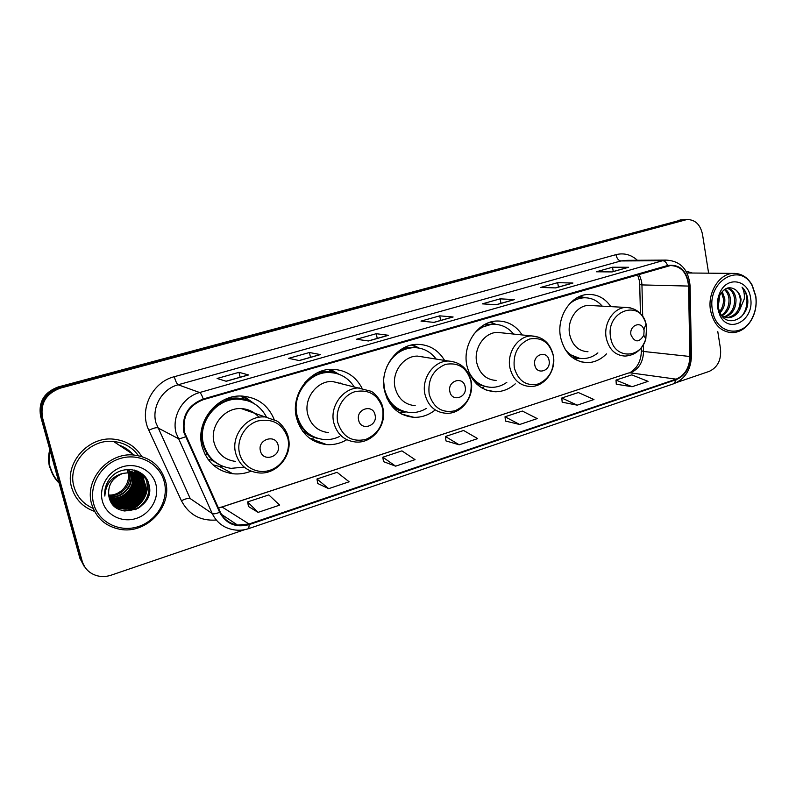 <?xml version="1.0" encoding="UTF-8"?>
<svg xmlns="http://www.w3.org/2000/svg" width="796" height="796" viewBox="0 0 796 796"><rect width="100%" height="100%" fill="white"/><g stroke="black" fill="none" stroke-linecap="round" stroke-linejoin="round"><path stroke-width="1.19" d="M610.86 306.629C605.02 298.231 597.398 294.172 588.005 294.45C570.752 294.888 556.324 317.097 560.543 337.186C564.483 353.265 573.418 361.752 587.339 362.648C594.522 362.469 600.89 359.553 606.443 353.902M522.156 334.947C515.967 325.544 507.579 320.897 497.012 321.007C478.078 321.156 462.078 344.638 466.904 365.722C471.132 381.891 480.555 390.567 495.152 391.761C502.584 391.771 509.281 389.135 515.251 383.851M444.606 360.419C438.198 349.842 429.074 344.489 417.223 344.35C396.697 344.141 379.125 368.807 384.548 390.826C388.995 406.975 398.766 415.801 413.88 417.323C421.392 417.542 428.288 415.253 434.576 410.467M362.001 388.12C355.523 376.08 345.603 369.802 332.23 369.304C309.853 368.558 290.351 394.577 296.46 417.671C301.097 433.681 311.166 442.666 326.678 444.606C333.763 445.054 340.469 443.422 346.777 439.7M274.142 419.363C268.053 404.975 257.198 397.204 241.586 396.06C217.069 394.498 195.1 422.089 202.045 446.457C206.811 462.158 217.059 471.252 232.78 473.739C239.029 474.406 245.128 473.55 251.078 471.172M248.989 401.075L246.372 398.637M332.728 372.269L328.758 369.503L333.653 372.548M114.156 504.793L114.873 504.594L114.156 504.793M115.191 504.495L116.883 503.938L115.191 504.495M117.062 503.868L119.34 502.923L117.062 503.868M120.813 502.216L124.783 499.818L120.813 502.216M127.261 497.898L135.081 488.246L127.261 497.898M136.365 485.58L137.867 481.172L136.365 485.58M138.186 479.799L138.494 478.157L138.186 479.799M138.564 477.66L138.703 476.565L138.564 477.66M138.723 476.306L138.773 475.769L138.723 476.306M138.783 475.67L138.822 475.003L138.783 475.67M138.842 474.545L138.832 472.197L138.842 474.545M113.092 503.599L113.619 503.45M114.286 503.241L115.758 502.734M116.405 502.485L119.002 501.341M120.176 500.734L125.728 496.973M133.837 486.973L135.887 482.187M136.504 480.107L137.021 477.709M137.121 477.142L137.29 475.869M137.32 475.56L137.38 474.963M137.419 474.426L137.469 471.73M127.758 450.864L125.31 448.944M681.774 219.835L58.237 386.946C44.138 392.219 38.258 401.99 40.596 416.238L79.918 558.364L84.117 566.235M708.609 273.167L702.5 234.313C700.281 224.402 695.067 219.487 686.839 219.557L60.327 388.15C46.098 393.483 40.168 403.353 42.526 417.741L82.177 561.21L81.043 559.787L85.262 567.697L81.043 559.787L41.561 416.985L81.043 559.787L79.918 558.364M60.327 388.15L59.272 387.543C45.113 392.846 39.213 402.667 41.561 416.985C39.213 402.667 45.113 392.846 59.272 387.543L681.824 220.074L59.272 387.543L58.237 386.946M684.988 219.656L681.824 220.074L684.988 219.656M129.101 451.75L122.584 447.442L129.101 451.75M71.68 487.61C75.282 499.341 82.903 507.271 94.565 511.41C82.903 507.271 75.282 499.341 71.68 487.61C64.078 463.451 88.296 436.019 113.778 439.173C88.296 436.019 64.078 463.451 71.68 487.61M184.493 432.258C182.204 416.447 188.503 405.572 203.388 399.642L670.461 265.536C681.217 266.003 687.237 272.849 688.54 286.072L689.893 356.489C689.455 367.782 684.868 375.334 676.122 379.145L249.049 523.997L237.586 525.091C229.606 523.718 223.815 519.35 220.223 511.997L184.493 432.258M183.866 432.447L219.646 512.296C226.134 523.977 235.984 528.076 249.198 524.604L676.212 379.662C685.177 375.752 689.873 368.011 690.311 356.439L688.968 286.043C687.147 270.859 680.023 264.013 667.615 265.506L203.229 399.005C187.965 405.094 181.508 416.238 183.866 432.447M137.788 471.262L137.817 472.127M137.827 472.436L137.758 474.784M137.599 476.386L137.39 477.819M137.27 478.466L136.614 481.202M136.206 482.515L135.917 483.341M135.111 485.321L131.639 491.291M129.589 493.828L121.549 500.425M120.206 501.172L117.281 502.545M116.564 502.833L114.922 503.42M114.505 503.56L113.579 503.838M125.469 449.043L128.086 451.083M628.084 267.337L611.915 271.914L628.601 267.267L612.512 267.227L596.323 271.784L612.184 271.914L628.601 267.267M613.258 271.535L612.512 267.227M572.453 283.097L555.469 287.903L572.951 283.038L557.658 282.66L540.683 287.436L555.717 287.913L572.951 283.038M558.464 287.058L557.658 282.66M514.067 299.634L496.187 304.699L514.524 299.585L500.127 298.848L482.316 303.863L496.425 304.719L514.524 299.585M500.992 303.346L500.127 298.848M248.272 374.936L226.074 381.224L248.571 374.946L238.969 372.329L217.099 378.478L226.233 381.274L248.571 374.946M240.153 377.234L238.969 372.329M320.072 354.598L299.087 360.538L320.42 354.588L309.405 352.509L288.669 358.339L299.276 360.578L320.42 354.588M310.5 357.314L309.405 352.509M388.12 335.315L368.259 340.947L388.508 335.295L376.229 333.703L356.538 339.245L368.458 340.977L388.508 335.295M377.244 338.4L376.229 333.703M452.695 317.027L433.87 322.36L453.123 316.987L439.72 315.843L421.004 321.106L434.089 322.38L453.123 316.987M440.656 320.43L439.72 315.843M141.728 456.496C135.489 446.337 126.176 440.566 113.778 439.173C126.176 440.566 135.489 446.337 141.728 456.496M692.301 273.028L686.003 271.137L692.301 273.028M82.177 561.21C84.495 568.652 89.451 573.498 97.062 575.747C101.719 576.941 106.425 576.742 111.171 575.16L244.641 529.688M677.058 382.349L709.256 371.374C717.614 367.414 721.375 359.971 720.529 349.056L717.783 331.574M562.175 402.199L577.229 405.154L593.965 399.532L578.344 392.537L561.817 398L562.185 402.279M616.283 384.209L632.094 386.727L648.053 381.364L631.775 374.866L616.005 380.08L616.283 384.279M383.463 461.63L395.632 466.167L415.054 459.64L401.93 450.874L382.826 457.202L383.483 461.71M317.723 483.49L328.688 488.654L349.145 481.779L337.076 472.327L316.967 478.983L317.743 483.57M248.491 506.515L258.093 512.365L279.675 505.122L268.799 494.913L247.606 501.918L248.501 506.604M505.47 421.054L519.669 424.497L537.23 418.596L522.345 411.054L505.022 416.786L505.48 421.134M459.212 444.805L477.67 438.606L463.61 430.477L445.432 436.497L445.979 440.924L459.212 444.805L445.432 436.497M395.632 466.167L382.826 457.202M328.688 488.654L316.967 478.983M258.093 512.365L247.606 501.918M519.669 424.497L505.022 416.786M577.229 405.154L561.817 398M632.094 386.727L616.005 380.08M108.614 495.052C120.475 495.938 131.051 483.49 127.937 472.476M164.255 481.799C159.767 463.76 139.39 452.635 120.345 458.446C101.221 463.998 88.505 485.5 93.679 503.918C98.575 522.425 119.748 532.862 138.385 526.584C157.091 520.574 169.021 499.759 164.255 481.799M165.449 481.023C160.782 465.889 150.325 457.232 134.076 455.053C108.515 451.909 84.068 479.769 91.669 504.137C96.047 517.878 105.361 526.246 119.619 529.24C146.394 534.783 173.031 506.256 165.449 481.023M138.395 455.66C132.464 447.382 124.196 442.666 113.619 441.501C89.689 438.477 66.904 464.217 74.038 486.883C77.063 496.963 83.421 504.107 93.102 508.336M50.208 450.974C48.775 456.854 48.845 462.655 50.397 468.366C52.009 474.048 54.914 478.973 59.103 483.122M50.138 450.715C48.665 456.645 48.715 462.486 50.277 468.247M49.81 449.551C48.158 455.69 48.148 461.75 49.77 467.74M128.952 472.456L129.151 473.152C132.305 484.306 121.241 497.082 108.704 495.629M130.265 472.516L130.872 474.416C134.265 486.137 121.848 499.361 108.982 496.873M129.937 472.486L130.435 474.098C133.768 485.679 121.698 498.793 108.903 496.575M131.509 472.655L132.614 475.71C136.036 487.52 123.46 500.853 110.515 498.296L109.281 498.047M131.201 472.615L132.176 475.381C135.589 487.182 123.042 500.495 110.107 497.938L109.201 497.769M132.713 472.884L134.375 477.003C137.808 488.893 125.171 502.306 112.146 499.739L109.639 499.152M132.415 472.824L133.927 476.685C137.37 488.545 124.743 501.938 111.739 499.381L109.549 498.883M133.867 473.182L136.156 478.326C139.608 490.286 126.902 503.778 113.798 501.211L110.047 500.186M133.589 473.103L135.708 477.998C139.161 489.928 126.464 503.41 113.38 500.843L109.948 499.928M134.992 473.55L137.967 479.66C141.439 491.689 128.644 505.281 115.48 502.694L110.495 501.142M134.713 473.451L137.509 479.321C140.982 491.331 128.206 504.903 115.052 502.316L110.385 500.903M136.066 473.988L139.797 481.013C143.28 493.112 130.425 506.793 117.171 504.196L110.962 501.997M135.798 473.869L139.34 480.665C142.822 492.754 129.977 506.405 116.743 503.818L110.843 501.798M137.101 474.496L141.648 482.376C145.151 494.545 132.216 508.316 118.893 505.719L111.41 502.734M136.842 474.356L141.181 482.038C144.683 494.187 131.768 507.938 118.455 505.331L111.301 502.565M128.713 471.202C136.355 472.307 141.3 476.496 143.529 483.759C147.051 496.007 134.036 509.868 120.634 507.261L112.146 503.55M128.256 470.874C135.897 471.978 140.822 476.157 143.061 483.411C146.573 495.639 133.579 509.48 120.196 506.873L111.947 503.351M122.853 473.391C111.868 477.938 107.261 485.819 109.022 497.052C114.614 522.514 155.827 508.793 149.071 485.172C146.156 467.978 120.733 463.839 109.729 478.854C105.858 484.117 104.226 489.848 104.843 496.057C105.649 484.048 111.659 476.496 122.853 473.391L130.534 472.535C138.225 473.64 143.19 477.849 145.429 485.162C148.971 497.48 135.877 511.44 122.395 508.823C118.136 508.137 114.495 506.127 111.44 502.793M130.076 472.197C137.748 473.302 142.713 477.51 144.952 484.814C148.484 497.112 135.41 511.052 121.947 508.425L112.763 504.157M128.654 469.421L130.166 472.267M102.405 501.191C106.077 515.171 122.057 523.151 136.225 518.435C150.444 513.918 159.558 498.067 155.916 484.416C152.474 470.695 136.952 462.317 122.544 466.774C108.087 471.023 98.515 487.261 102.405 501.191M127.848 472.127L127.549 471.132M127.43 470.814L126.892 469.511M50.884 468.854C52.466 474.028 55.133 478.535 58.904 482.396M118.296 509.022L120.196 508.336M120.624 508.166L121.41 507.828M122.962 507.122L125.748 505.609M127.002 504.833L128.962 503.48M130.644 502.157L133.758 499.271M137.748 494.386L140.136 490.396M141.011 488.565L141.668 487.003M142.136 485.739L142.962 483.053M143.121 482.396L143.3 481.63M143.519 480.555L143.927 477.789M143.957 477.451L144.086 475.69M148.504 483.092C150.305 494.565 145.917 503.43 135.36 509.679M144.175 475.789C153.001 489.082 141.31 510.495 123.479 510.823M141.758 473.61L145.28 484.595M145.26 486.346C143.927 497.789 137.529 505.221 126.057 508.654M139.977 472.406L143.021 479.769M143.121 480.336L143.419 483.331M143.389 485.112C142.026 496.356 135.718 503.679 124.455 507.092M138.454 471.57L140.912 477.262M140.952 477.451L141.191 478.486M141.29 479.063L141.579 482.097M141.539 483.898C140.146 494.933 133.927 502.147 122.882 505.54M137.041 470.943L139.021 475.68M139.151 476.167L139.38 477.222M139.489 477.799L139.758 480.864M139.708 482.694C138.285 493.53 132.156 500.634 121.33 504.007M135.688 470.456L137.23 474.386M137.36 474.894L137.599 475.968M137.698 476.565L137.967 479.66M137.907 481.51C136.444 492.137 130.415 499.132 119.798 502.495M134.355 470.078L135.549 473.441M135.599 473.65L135.837 474.734M135.937 475.331L136.196 478.466M136.116 480.336C134.633 490.774 128.693 497.659 118.286 501.002M134.355 479.182C132.842 489.421 126.982 496.197 116.793 499.53M149.18 485.689C149.767 494.993 146.215 502.475 138.514 508.137M144.574 476.227C152.961 489.351 141.787 510.176 124.365 510.972M142.016 473.809L145.519 485.55M145.409 487.659C143.778 498.067 137.808 505.032 127.489 508.535M140.186 472.525L143.3 480.197M143.409 480.844L143.658 484.306M143.529 486.436C141.867 496.634 135.997 503.47 125.897 506.952M138.673 474.088L138.643 471.66L141.161 477.51M141.21 477.729L141.469 478.913M141.579 479.57L141.807 483.072M141.668 485.232C139.977 495.212 134.206 501.928 124.335 505.39M137.21 471.013L139.35 476.217M139.399 476.446L139.658 477.65M139.768 478.306L139.987 481.849M139.827 484.038C138.106 493.809 132.434 500.415 122.793 503.848M135.857 470.516L137.559 474.943L137.648 472.078M137.618 475.182L137.867 476.406M137.977 477.073L138.186 480.655M138.006 482.874C136.265 492.425 130.693 498.913 121.281 502.316M134.514 470.118L135.678 473.282M135.847 473.928L136.106 475.172M136.215 475.849L136.405 479.471M136.206 481.719C134.444 491.062 128.972 497.42 119.778 500.803M134.424 480.575C132.643 489.709 127.27 495.958 118.296 499.311M278.142 445.322C275.854 433.551 257.207 439.283 260.421 450.874C262.839 462.685 281.346 456.785 278.142 445.322M258.959 417.303C254.352 411.93 248.471 409.025 241.327 408.607C224.532 407.323 209.398 426.129 214.114 442.775C217.378 453.591 224.452 459.799 235.337 461.401M266.511 417.134C260.66 406.04 251.436 400.06 238.85 399.194C216.94 397.711 197.289 422.278 203.487 444.019C207.736 458.058 216.92 466.167 231.019 468.356L244.213 467.103M247.675 400.716L237.954 398.895C216.094 397.403 196.483 421.92 202.662 443.601C205.229 453.073 210.681 460.058 219.029 464.556M254.352 413.353L253.088 412.189M201.169 441.671L202.95 444.675M221.994 467.113L212.96 464.814M249.606 401.373L242.412 396.09M207.179 453.899L205.089 454.536M221.746 465.899L211.438 460.068L208.015 459.312M243.805 396.179L254.282 403.711M375.065 414.975C373.035 403.582 355.742 408.895 358.628 420.119C360.777 431.551 377.951 426.069 375.065 414.975M341.902 383.752L332.28 381.443C316.977 380.757 303.565 398.478 307.704 414.248C310.878 425.253 317.803 431.372 328.509 432.606M354.041 386.657C348.081 377.583 339.763 372.866 329.076 372.518C309.087 371.772 291.635 394.955 297.087 415.552C301.226 429.86 310.251 437.87 324.151 439.571C329.504 439.909 334.668 438.875 339.623 436.467M334.788 373.095L328.022 372.289C319.156 372.428 311.445 375.891 304.868 382.657M295.724 413.423L296.092 415.223C299.027 426.348 305.555 433.83 315.654 437.671M340.996 383.533L340.171 382.975M297.843 422.278L299.087 423.253M313.644 439.004L310.022 438.516M301.744 427.452L299.863 426.775M317.554 438.337C312.36 437.283 307.744 434.964 303.714 431.382L302.669 431.223M330.529 369.354L338.728 374.18M465.143 386.766C463.332 375.732 447.243 380.677 449.849 391.562C451.76 402.627 467.73 397.532 465.143 386.766M424.268 357.185L417.472 356.101C403.433 355.812 391.383 372.608 395.045 387.632C398.08 398.697 404.796 404.716 415.194 405.681M436.178 359.076C430.407 351.484 422.915 347.673 413.691 347.623C401.353 348.489 392.279 355.145 386.458 367.583M383.672 381.314L384.458 388.985C388.438 403.413 397.194 411.283 410.726 412.617C416.218 412.786 421.422 411.383 426.318 408.428M417.442 347.812L412.487 347.454C406.597 347.623 401.144 349.563 396.11 353.275M423.183 357.016L422.596 356.688M386.975 398.259C391.204 405.273 397.045 409.731 404.487 411.612M405.035 412.228L399.134 412.636M389.483 401.93L388.776 401.751M412.905 344.787L419.094 348.061M549.061 360.488C547.449 349.782 532.454 354.399 534.793 364.956C536.494 375.692 551.399 370.946 549.061 360.488M502.306 332.897L497.371 332.39C484.436 332.38 473.481 348.359 476.744 362.727C479.62 373.802 486.077 379.702 496.107 380.458M513.599 334.061C508.137 327.435 501.311 324.191 493.132 324.32C485.53 324.768 478.983 328.181 473.501 334.559M495.6 324.35L491.799 324.201L479.58 327.992M472.376 378.916C476.426 383.244 481.212 385.871 486.734 386.796M468.346 370.946C473.371 381.344 481.092 386.806 491.49 387.353C496.973 387.373 502.087 385.712 506.813 382.359M483.709 387.443L481.52 387.751M490.843 322.002L495.112 324.151M644.103 330.728L643.884 329.753C641.626 320.37 628.969 325.285 630.959 334.847C634.76 342.698 639.039 342.857 643.795 335.335L644.103 330.728M591.886 305.604L588.443 305.415C576.662 305.624 566.792 320.728 569.638 334.41C572.324 345.404 578.433 351.185 587.985 351.752M602.224 306.161C597.149 300.321 590.99 297.535 583.747 297.803C578.503 298.162 573.707 300.241 569.369 304.032M585.199 297.764L582.284 297.734L573.538 300.132M568.553 354.011L579.568 358.3M565.18 349.484C570.085 355.484 576.085 358.508 583.169 358.568C588.513 358.449 593.418 356.568 597.886 352.907M580.234 296.231L581.468 296.818M755.722 296.41L752.29 285.983C740.499 261.486 706.798 281.117 712.42 309.992C715.385 333.803 742.33 338.867 752.12 318.231C755.583 311.435 756.777 304.171 755.722 296.41M755.792 296.072L752.21 285.167C747.474 277.028 741.026 273.098 732.857 273.396C718.997 273.923 707.355 292.938 710.5 310.261C713.634 324.668 721.017 332.151 732.658 332.708C740.768 332.091 747.225 327.484 752.031 318.868C755.643 311.773 756.897 304.171 755.792 296.072M719.096 297.057L718.161 306.868M722.231 291.535L724.808 298.789C725.156 304.281 723.564 308.977 720.012 312.898M721.484 292.47L723.425 298.739C723.793 303.604 722.499 307.962 719.524 311.833M725.076 289.097C728.101 291.197 729.862 294.5 730.37 299.007C730.648 306.589 727.892 312.181 722.111 315.783M724.39 289.555C727.007 291.754 728.539 294.878 728.977 298.948C729.265 306.112 726.758 311.564 721.455 315.296M727.425 288.033C732.211 289.018 735.066 292.749 736.002 299.216C736.141 308.48 732.41 314.46 724.798 317.146M726.967 288.192C731.245 289.585 733.783 293.236 734.589 299.167C734.778 308.002 731.285 313.913 724.121 316.888M727.176 317.624L728.599 317.713C733.424 317.256 737.126 314.619 739.693 309.793L741.066 299.415C740.34 295.107 738.499 291.883 735.524 289.744C738.25 291.943 739.832 295.157 740.28 299.386C740.25 309.763 735.882 315.843 727.176 317.624L726.877 317.634M728.599 317.713C724.698 317.803 721.405 316.022 718.718 312.36M735.524 289.744C729.325 285.863 724.071 287.754 719.753 295.435L718.191 307.037L719.703 312.251C726.937 329.484 749.543 318.062 747.742 299.545L747.603 298.46C746.847 293.764 744.986 289.983 742.031 287.137C743.922 290.431 744.668 294.371 744.27 298.948L739.892 309.375M717.743 308.321L719.693 314.818C728.25 335.106 754.877 320.231 750.578 298.022C748.558 279.476 726.788 275.645 719.743 293.067C717.634 297.923 716.967 303.007 717.743 308.321M742.031 287.137C749.215 293.963 748.449 309.843 740.559 317.505M40.596 416.238L42.526 417.741M678.62 220.243L685.058 219.895M688.54 286.072L641.944 284.918L641.606 281.386L639.168 274.252M642.7 316.47L641.944 284.918L639.725 284.59L639.407 281.038M216.293 520.037C200.443 521.121 188.811 514.694 181.418 500.744L148.832 430.248C138.693 409.94 152.056 382.13 174.324 376.697L615.955 254.66C616.84 258.481 618.482 260.581 620.89 260.949L178.135 384.767C162.255 388.816 151.499 407.084 155.916 422.795L190.234 498.585L212.234 513.549C213.537 514.196 216.005 513.768 219.646 512.296M615.955 254.66C623.895 252.7 631.039 254.571 637.387 260.272M626.92 260.342L620.89 260.949L662.67 260.71L666.003 260.093L627.168 260.342M249.198 524.604L248.76 528.594C243.755 530.265 238.71 530.663 233.616 529.778C223.805 528.017 216.671 522.614 212.234 513.549L176.115 433.114C171.468 416.398 182.871 396.896 199.657 392.537C200.791 393.154 201.975 395.304 203.229 399.005M185.388 436.815C181.677 438.307 179.209 438.845 177.976 438.417L157.688 427.79C156.135 427.412 153.19 428.228 148.832 430.248M676.212 379.662L674.023 383.642C685.167 378.816 690.968 369.642 691.435 356.111L691.425 355.882M690.311 356.439L691.435 356.111L690.092 285.754M688.968 286.043L690.102 285.854C688.5 269.446 680.471 260.849 666.003 260.093M667.615 265.506C666.411 262.491 664.769 260.889 662.67 260.71L199.657 392.537L178.135 384.767C176.831 383.891 175.558 381.194 174.324 376.697M181.418 500.744C185.667 498.684 188.602 497.968 190.234 498.585M676.122 379.145L630.342 372.856C638.77 369.274 643.168 362.15 643.536 351.474L643.377 344.688M689.893 356.489L643.536 351.474L641.317 350.638L641.248 347.842M218.492 508.176L628.591 372.996C629.517 373.414 632.104 371.424 636.372 367.016C639.636 362.478 641.287 357.145 641.327 350.996M249.049 523.997L222.004 506.943L628.591 372.996M126.017 498.634L135.509 486.943M136.504 484.684L137.788 480.665M138.166 478.943L138.345 477.839M138.414 477.371L138.534 476.336M138.564 476.098L138.603 475.6M138.603 475.51L138.663 474.525M113.758 505.679L114.405 505.51M115.141 505.301L116.027 505.022M116.425 504.883L117.997 504.306M118.684 504.027L121.43 502.734M122.674 502.047L123.768 501.38M125.35 500.326L128.972 497.371M134.932 490.028L137.24 485.421M138.385 482.127L139.021 479.55M139.131 478.943L139.35 477.57M139.519 476.048L139.608 472.177M127.927 450.974L125.39 448.994M128.932 451.64L125.897 449.312M113.331 503.719L114.206 503.46M114.893 503.241L116.156 502.793M116.843 502.525L119.589 501.271M120.843 500.594L127.191 495.958M133.191 488.565L135.589 483.61M136.564 480.635L137.151 478.078M137.25 477.471L137.449 476.117M137.479 475.799L137.549 475.103M137.638 471.779L137.618 471.182M132.385 453.929C128.843 449.909 124.474 447.024 119.271 445.243M287.834 438.288C282.888 423.94 272.938 418.159 257.964 420.945C244.919 424.746 236.163 440.029 239.526 453.342C242.69 466.705 256.979 474.585 269.774 470.337C282.63 466.287 290.988 451.352 287.834 438.288M264.262 416.955C246.661 415.651 230.731 435.601 235.656 453.203C239.059 464.625 246.471 471.162 257.894 472.794C276.113 475.54 292.998 455.77 288.361 437.8C287.038 429.81 279.346 422.079 276.66 420.935L241.327 408.607M250.501 401.771L244.471 399.313C237.487 397.323 230.452 397.632 223.368 400.229M382.687 408.726C378.209 394.816 369.026 389.115 355.135 391.632C343.026 395.164 334.808 409.821 337.822 422.706C342.598 436.745 351.892 442.337 365.722 439.482C378.757 433.681 384.408 423.432 382.687 408.726M359.513 387.97C343.524 387.284 329.464 406.04 333.763 422.676C337.046 434.278 344.28 440.715 355.454 441.979C372.14 443.84 387.025 425.303 382.985 408.418C381.752 399.811 373.085 391.821 370.906 391.224L332.28 381.443M336.738 373.553L332.818 372.329C327.604 371.125 322.37 371.334 317.106 372.936M470.943 381.224C466.874 367.712 458.387 362.1 445.462 364.389C433.044 369.732 427.611 379.682 429.173 394.239C433.502 407.87 442.098 413.383 454.964 410.786C467.123 405.323 472.446 395.473 470.943 381.224M448.377 361.026C433.77 360.747 421.174 378.478 424.955 394.309C428.079 405.97 435.054 412.288 445.879 413.263C461.292 414.517 474.645 397.025 471.093 381.055C467.958 368.657 460.387 361.981 448.377 361.026L417.472 356.101M418.686 347.991L415.92 347.305L404.07 347.723M392.139 406.477C396.209 409.582 400.736 411.403 405.711 411.93M553.27 355.573C549.568 342.439 541.698 336.917 529.648 338.996C518.057 344.031 512.932 353.613 514.286 367.722C518.216 380.956 526.186 386.398 538.186 384.02C549.548 378.866 554.573 369.384 553.27 355.573M539.35 337.375L531.43 335.902C518.017 335.902 506.594 352.747 509.938 367.861C512.893 379.503 519.569 385.702 529.977 386.468C544.325 387.284 556.464 370.697 553.32 355.504C550.374 343.205 543.071 336.678 531.43 335.902L497.371 332.39M496.296 324.4L485.202 324.241M476.724 384.06L487.411 386.936M646.631 326.479L646.034 323.813C640.024 298.271 605.189 311.395 610.681 337.683C613.626 358.976 640.501 359.553 645.815 338.957L646.631 326.479M630.85 307.962L625.736 307.435C613.567 307.664 603.318 323.544 606.214 337.912C608.95 349.454 615.248 355.514 625.109 356.081C635.198 355.394 642.093 349.683 645.815 338.957L643.795 335.335M585.388 297.764L577.359 297.605M571.846 357.135L579.747 358.329M580.871 361.802L587.339 362.648M486.018 389.98L495.152 391.761M401.473 414L413.88 417.323M310.778 438.656L326.678 444.606M220.004 466.834L232.78 473.739M680.391 219.905L686.839 219.557M248.76 528.594L674.023 383.642M237.586 525.091L221.457 514.355M218.353 507.868L222.004 506.943M640.422 313.634L639.735 284.759M639.317 280.49L637.576 274.72M113.619 441.501L134.076 455.053M237.954 398.895L238.85 399.194M249.844 401.502L244.471 399.313L240.919 396.04M328.022 372.289L329.076 372.518M336.38 373.463L332.818 372.329L328.539 369.523M412.487 347.454L413.691 347.623M418.467 347.952L411.452 345.066M491.799 324.201L493.132 324.32M496.147 324.39L489.888 322.28M643.884 329.753L646.034 323.813C642.631 313.266 635.865 307.803 625.736 307.435L588.443 305.415M582.284 297.734L583.747 297.803M585.289 297.764L579.946 296.351M579.896 358.349L574.543 359.036M752.29 285.983L752.21 285.167M687.008 272.978L732.857 273.396M719.703 312.251L719.693 314.818M719.743 295.435L719.743 293.067M752.12 318.231L752.031 318.868"/></g></svg>
